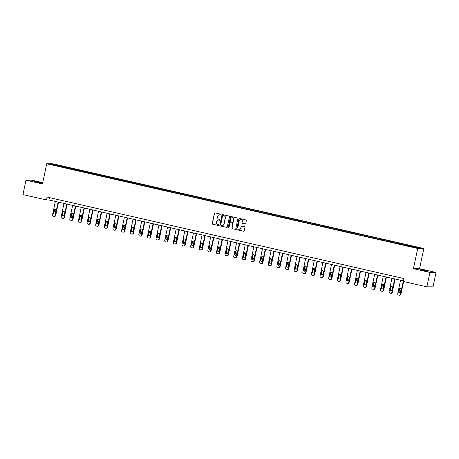 <?xml version="1.0" encoding="UTF-8"?>
<svg xmlns="http://www.w3.org/2000/svg" width="459" height="459" viewBox="0 0 459 459"><rect width="100%" height="100%" fill="white"/><g stroke="black" fill="none" stroke-linecap="round" stroke-linejoin="round"><path stroke-width="0.69" d="M221.123 214.692A0.407 0.39 -89.7 0 0 220.825 214.21L215.059 212.89A0.579 0.557 -89.7 0 0 214.393 213.332L212.247 223.516A0.579 0.557 -89.7 0 0 212.672 224.204L218.444 225.524A0.407 0.39 -89.7 0 0 218.909 225.214A0.407 0.39 -89.7 0 0 218.61 224.732L217.864 224.56A1.853 1.779 -89.7 0 1 216.505 222.357L216.688 221.508A1.853 1.779 -89.7 0 1 218.805 220.091L219.551 220.263A0.407 0.39 -89.7 0 0 220.016 219.953A0.407 0.39 -89.7 0 0 219.718 219.471L218.972 219.299A1.853 1.779 -89.7 0 1 217.618 217.096L217.796 216.246A1.853 1.779 -89.7 0 1 219.913 214.829L220.659 215.001A0.407 0.39 -89.7 0 0 221.123 214.692M425.47 270.483L420.714 269.697L423.353 270.471L428.109 271.258L425.47 270.483M38.682 182.154L33.932 181.368L36.565 182.143L41.321 182.929L38.682 182.154M245.089 223.929A0.579 0.557 -89.7 0 0 245.749 223.487L246.351 220.63A0.579 0.557 -89.7 0 0 245.926 219.941L239.518 218.478A0.579 0.557 -89.7 0 0 238.858 218.92L236.712 229.104A0.579 0.557 -89.7 0 0 237.137 229.793L243.54 231.256A0.579 0.557 -89.7 0 0 244.205 230.814L244.934 227.366A0.579 0.557 -89.7 0 0 244.509 226.671L241.767 226.046A0.579 0.557 -89.7 0 0 241.101 226.488L240.745 228.203A1.549 1.486 -89.7 0 1 239.282 229.42A1.549 1.486 -89.7 0 1 237.837 227.538L239.248 220.831A1.549 1.486 -89.7 0 1 240.711 219.614A1.549 1.486 -89.7 0 1 242.157 221.496L241.922 222.615A0.579 0.557 -89.7 0 0 242.346 223.303L245.249 223.929A0.579 0.557 -89.7 0 0 245.284 223.935M413.439 268.653L429.922 272.422L426.887 286.829L433.015 286.858L436.05 272.451L419.566 268.687L423.818 248.508L417.69 248.48L413.439 268.653L419.566 268.687M42.744 182.63L32.113 180.203L25.985 180.175L42.469 183.939L46.72 163.765L417.69 248.48M25.985 180.175L22.95 194.587L46.462 199.952L48.947 199.969L403.49 280.931M426.887 286.829L403.375 281.459L403.983 278.579L47.07 197.072L46.462 199.952M229.466 216.774A0.579 0.557 -89.7 0 0 229.041 216.086L222.632 214.623A0.579 0.557 -89.7 0 0 221.972 215.064L219.827 225.249A0.579 0.557 -89.7 0 0 220.245 225.937L226.654 227.4A0.579 0.557 -89.7 0 0 227.32 226.958L229.466 216.774M231.078 216.55L237.481 218.014A0.579 0.557 -89.7 0 1 237.905 218.702L235.76 228.886A0.579 0.557 -89.7 0 1 235.1 229.328L232.357 228.702A0.579 0.557 -89.7 0 1 231.933 228.014L232.805 223.883A0.579 0.557 -89.7 0 0 232.38 223.194L230.561 222.776A0.579 0.557 -89.7 0 0 229.896 223.217L228.989 227.521A0.407 0.39 -89.7 0 1 228.611 227.836A0.407 0.39 -89.7 0 1 228.232 227.343L230.412 216.992A0.579 0.557 -89.7 0 1 231.078 216.55M423.818 248.508L52.848 163.794L46.72 163.765M408.068 245.181L62.877 166.353L52.871 164.202L50.352 164.19L407.661 245.921L417.667 248.072L420.186 248.084L411.384 245.938L408.068 245.181L407.913 245.926M407.15 245.806L407.46 245.181M401.9 244.475L402.153 243.964M398.521 243.838L398.831 243.207M393.271 242.501L393.524 241.996M389.892 241.864L390.202 241.239M384.642 240.533L384.894 240.028M381.263 239.896L381.572 239.265M376.013 238.56L376.265 238.055M372.633 237.923L372.943 237.297M367.384 236.592L367.63 236.087M364.004 235.955L364.314 235.324M358.749 234.618L359.001 234.113M355.369 233.981L355.685 233.356M350.119 232.65L350.372 232.145M346.74 232.013L347.056 231.382M341.49 230.676L341.743 230.171M338.111 230.039L338.426 229.414M332.861 228.708L333.114 228.203M329.482 228.071L329.797 227.446M324.232 226.735L324.484 226.23M320.852 226.098L321.168 225.472M315.603 224.767L315.855 224.262M312.223 224.13L312.533 223.504M306.973 222.793L307.226 222.288M303.594 222.156L303.904 221.531M298.344 220.825L298.597 220.32M294.965 220.188L295.275 219.563M289.715 218.851L289.968 218.346M286.336 218.214L286.646 217.589M281.086 216.883L281.338 216.378M277.706 216.246L278.016 215.621M272.457 214.91L272.709 214.405M269.077 214.273L269.387 213.647M263.827 212.942L264.074 212.437M260.448 212.305L260.758 211.679M255.193 210.968L255.445 210.463M251.813 210.331L252.129 209.706M246.563 209L246.816 208.495M243.184 208.363L243.499 207.738M237.934 207.026L238.187 206.521M234.555 206.389L234.87 205.764M229.305 205.058L229.557 204.553M225.926 204.421L226.241 203.796M220.676 203.085L220.928 202.58M217.296 202.453L217.612 201.822M212.047 201.117L212.299 200.612M208.667 200.48L208.977 199.854M203.417 199.149L203.67 198.638M200.038 198.512L200.348 197.881M194.788 197.175L195.041 196.67M191.409 196.538L191.719 195.913M186.159 195.207L186.411 194.696M182.78 194.57L183.089 193.939M177.53 193.233L177.782 192.728M174.15 192.596L174.46 191.971M168.901 191.265L169.153 190.76M165.521 190.628L165.831 189.997M160.271 189.292L160.518 188.787M156.886 188.655L157.202 188.029M151.636 187.324L151.889 186.819M148.257 186.687L148.573 186.056M143.007 185.35L143.26 184.845M139.628 184.713L139.943 184.088M134.378 183.382L134.63 182.877M130.999 182.745L131.314 182.114M125.749 181.408L126.001 180.903M122.369 180.771L122.685 180.146M117.12 179.44L117.372 178.935M113.74 178.803L114.056 178.178M108.49 177.467L108.743 176.962M105.111 176.83L105.421 176.204M99.861 175.499L100.114 174.994M96.482 174.862L96.792 174.236M91.232 173.525L91.484 173.02M87.853 172.888L88.162 172.263M82.603 171.557L82.855 171.052M79.223 170.92L79.533 170.295M73.974 169.583L74.226 169.078M70.594 168.946L70.904 168.321M65.344 167.615L65.597 167.11M61.965 166.978L62.275 166.353M53.106 164.821L52.871 164.202M429.922 272.422L436.05 272.451M410.53 246.443L410.782 245.938M49.44 197.617L48.947 199.969M62.722 167.093L62.877 166.353M71.352 169.067L71.506 168.327M79.981 171.035L80.141 170.295M88.61 173.009L88.771 172.268M97.245 174.977L97.4 174.236M105.874 176.95L106.029 176.21M114.503 178.918L114.658 178.178M123.132 180.892L123.287 180.152M131.762 182.86L131.917 182.12M140.391 184.834L140.546 184.088M149.02 186.802L149.175 186.061M157.649 188.775L157.804 188.029M166.278 190.743L166.433 190.003M174.908 192.717L175.068 191.971M183.537 194.685L183.698 193.945M192.166 196.659L192.327 195.913M200.801 198.627L200.956 197.886M209.43 200.6L209.585 199.854M218.059 202.568L218.214 201.828M226.689 204.536L226.844 203.796M235.318 206.51L235.473 205.77M243.947 208.478L244.102 207.738M252.576 210.452L252.731 209.711M261.205 212.419L261.36 211.679M269.835 214.393L269.99 213.653M278.464 216.361L278.624 215.621M287.093 218.335L287.254 217.595M295.722 220.303L295.883 219.563M304.357 222.276L304.512 221.536M312.986 224.244L313.141 223.504M321.616 226.218L321.77 225.478M330.245 228.186L330.4 227.446M338.874 230.16L339.029 229.42M347.503 232.128L347.658 231.388M356.132 234.101L356.287 233.356M364.762 236.069L364.916 235.329M373.391 238.043L373.546 237.297M382.02 240.011L382.181 239.271M390.649 241.985L390.81 241.239M399.278 243.953L399.439 243.213M220.659 215.001L220.079 214.829A1.853 1.779 -89.7 0 0 219.626 214.789M218.513 220.05A1.853 1.779 -89.7 0 1 218.972 220.091L219.551 220.263M215.024 212.884A0.579 0.557 -89.7 0 0 214.56 213.332L212.414 223.516A0.579 0.557 -89.7 0 0 212.838 224.21L218.444 225.524M222.598 214.617A0.579 0.557 -89.7 0 0 222.133 215.064L219.987 225.249A0.579 0.557 -89.7 0 0 220.412 225.937L226.821 227.4A0.579 0.557 -89.7 0 0 226.855 227.406M223.149 215.541A0.407 0.39 -89.7 0 1 223.229 215.552L223.063 215.552A0.407 0.39 -89.7 0 0 222.598 215.856L220.716 224.801A0.407 0.39 -89.7 0 0 221.014 225.283L221.8 225.461A1.853 1.779 -89.7 0 0 223.917 224.049L225.208 217.939A1.853 1.779 -89.7 0 0 223.849 215.73L223.063 215.552A0.407 0.39 -89.7 0 1 223.149 215.541L222.982 215.541M222.254 225.501A1.853 1.779 -89.7 0 0 224.084 224.049L223.917 224.049M223.229 215.552L224.015 215.73A1.853 1.779 -89.7 0 1 225.369 217.939L224.084 224.049M230.527 222.77A0.579 0.557 -89.7 0 1 230.728 222.776L232.547 223.194A0.579 0.557 -89.7 0 1 232.971 223.883L232.099 228.014A0.579 0.557 -89.7 0 0 232.524 228.702L235.266 229.328A0.579 0.557 -89.7 0 0 235.301 229.334M231.043 216.545A0.579 0.557 -89.7 0 0 230.579 216.992L228.398 227.348A0.407 0.39 -89.7 0 0 228.691 227.83M233.706 219.597A1.549 1.486 -89.7 0 0 232.26 217.715A1.549 1.486 -89.7 0 0 230.802 218.932L230.303 221.295A0.579 0.557 -89.7 0 0 230.728 221.984L232.547 222.403A0.579 0.557 -89.7 0 0 233.206 221.961L233.872 219.597A1.549 1.486 -89.7 0 0 232.346 217.721M232.747 222.408A0.579 0.557 -89.7 0 0 233.373 221.961L233.206 221.961M233.872 219.597L233.373 221.961M240.791 219.62A1.549 1.486 -89.7 0 1 242.323 221.496L242.088 222.615A0.579 0.557 -89.7 0 0 242.507 223.303L245.249 223.929M239.368 229.414A1.549 1.486 -89.7 0 0 240.906 228.203L240.745 228.203M241.732 226.04A0.579 0.557 -89.7 0 0 241.268 226.488L240.906 228.203M239.483 218.473A0.579 0.557 -89.7 0 0 239.024 218.92L236.878 229.104A0.579 0.557 -89.7 0 0 237.303 229.793L243.706 231.256A0.579 0.557 -89.7 0 0 243.74 231.261M58.127 202.063L55.304 215.478A1.182 1.13 -89.7 0 1 53.955 216.378L53.399 216.252A1.182 1.13 -89.7 0 1 52.538 214.846L55.361 201.432M58.523 202.155L55.717 215.478A1.182 1.13 90.3 0 1 54.604 216.407L54.191 216.401M55.149 209.402A0.947 0.907 -89.7 0 0 54.466 210.119L53.887 212.884A0.947 0.907 -89.7 0 0 54.558 214.003M55.241 213.286L55.826 210.52A0.947 0.907 -89.7 0 0 54.942 209.373A0.947 0.907 -89.7 0 0 54.053 210.119L53.474 212.884A0.947 0.907 -89.7 0 0 54.351 214.032A0.947 0.907 -89.7 0 0 55.241 213.286M66.756 204.037L63.933 217.446A1.182 1.13 -89.7 0 1 62.585 218.346L62.028 218.22A1.182 1.13 -89.7 0 1 61.167 216.814L63.99 203.4M67.152 204.123L64.346 217.451A1.182 1.13 90.3 0 1 63.233 218.375L62.82 218.375M63.778 211.369A0.947 0.907 -89.7 0 0 63.101 212.087L62.516 214.858A0.947 0.907 -89.7 0 0 63.187 215.977M63.87 215.26L64.455 212.494A0.947 0.907 -89.7 0 0 63.571 211.347A0.947 0.907 -89.7 0 0 62.682 212.087L62.103 214.852A0.947 0.907 -89.7 0 0 62.981 216A0.947 0.907 -89.7 0 0 63.87 215.26M75.391 206.005L72.562 219.419A1.182 1.13 -89.7 0 1 71.214 220.32L70.657 220.194A1.182 1.13 -89.7 0 1 69.797 218.788L72.62 205.374M75.781 206.097L72.975 219.419A1.182 1.13 90.3 0 1 71.862 220.349L71.449 220.343M72.413 213.343A0.947 0.907 -89.7 0 0 71.73 214.06L71.145 216.826A0.947 0.907 -89.7 0 0 71.816 217.945M72.499 217.227L73.084 214.462A0.947 0.907 -89.7 0 0 72.206 213.315A0.947 0.907 -89.7 0 0 71.311 214.06L70.732 216.826A0.947 0.907 -89.7 0 0 71.61 217.973A0.947 0.907 -89.7 0 0 72.499 217.227M84.02 207.979L81.191 221.387A1.182 1.13 -89.7 0 1 79.843 222.288L79.287 222.162A1.182 1.13 -89.7 0 1 78.426 220.756L81.254 207.342M84.416 208.065L81.604 221.393A1.182 1.13 90.3 0 1 80.491 222.317L80.078 222.317M81.042 215.311A0.947 0.907 -89.7 0 0 80.359 216.028L79.774 218.8A0.947 0.907 -89.7 0 0 80.451 219.918M81.128 219.201L81.713 216.43A0.947 0.907 -89.7 0 0 80.836 215.288A0.947 0.907 -89.7 0 0 79.946 216.028L79.361 218.794A0.947 0.907 -89.7 0 0 80.239 219.941A0.947 0.907 -89.7 0 0 81.128 219.201M92.649 209.947L89.821 223.361A1.182 1.13 -89.7 0 1 88.472 224.262L87.921 224.135A1.182 1.13 -89.7 0 1 87.055 222.73L89.884 209.315M93.045 210.038L90.234 223.361A1.182 1.13 90.3 0 1 89.121 224.29L88.707 224.285M89.671 217.285A0.947 0.907 -89.7 0 0 88.989 218.002L88.403 220.768A0.947 0.907 -89.7 0 0 89.08 221.886M89.763 221.169L90.343 218.404A0.947 0.907 -89.7 0 0 89.465 217.256A0.947 0.907 -89.7 0 0 88.576 217.996L87.99 220.768A0.947 0.907 -89.7 0 0 88.868 221.909A0.947 0.907 -89.7 0 0 89.763 221.169M101.278 211.915L98.45 225.329A1.182 1.13 -89.7 0 1 97.101 226.23L96.551 226.103A1.182 1.13 -89.7 0 1 95.684 224.698L98.513 211.283M101.674 212.006L98.863 225.329A1.182 1.13 90.3 0 1 97.756 226.258L97.337 226.258M98.301 219.253A0.947 0.907 -89.7 0 0 97.618 219.97L97.033 222.741A0.947 0.907 -89.7 0 0 97.71 223.86M98.392 223.143L98.972 220.372A0.947 0.907 -89.7 0 0 98.094 219.23A0.947 0.907 -89.7 0 0 97.205 219.97L96.62 222.735A0.947 0.907 -89.7 0 0 97.503 223.883A0.947 0.907 -89.7 0 0 98.392 223.143M109.908 213.888L107.079 227.303A1.182 1.13 -89.7 0 1 105.731 228.198L105.18 228.071A1.182 1.13 -89.7 0 1 104.313 226.671L107.142 213.257M110.303 213.98L107.492 227.303A1.182 1.13 90.3 0 1 106.385 228.232L105.966 228.226M106.93 221.227A0.947 0.907 -89.7 0 0 106.247 221.944L105.662 224.709A0.947 0.907 -89.7 0 0 106.339 225.828M107.022 225.111L107.601 222.345A0.947 0.907 -89.7 0 0 106.723 221.198A0.947 0.907 -89.7 0 0 105.834 221.938L105.249 224.709A0.947 0.907 -89.7 0 0 106.132 225.851A0.947 0.907 -89.7 0 0 107.022 225.111M118.537 215.856L115.708 229.27A1.182 1.13 -89.7 0 1 114.36 230.171L113.809 230.045A1.182 1.13 -89.7 0 1 112.943 228.639L115.771 215.225M118.933 215.948L116.127 229.27A1.182 1.13 90.3 0 1 115.014 230.2L114.601 230.2M115.559 223.194A0.947 0.907 -89.7 0 0 114.876 223.912L114.291 226.677A0.947 0.907 -89.7 0 0 114.968 227.802M115.651 227.085L116.23 224.313A0.947 0.907 -89.7 0 0 115.352 223.172A0.947 0.907 -89.7 0 0 114.463 223.912L113.878 226.677A0.947 0.907 -89.7 0 0 114.761 227.825A0.947 0.907 -89.7 0 0 115.651 227.085M127.166 217.83L124.337 231.244A1.182 1.13 -89.7 0 1 122.989 232.139L122.438 232.013A1.182 1.13 -89.7 0 1 121.572 230.607L124.4 217.199M127.562 217.922L124.756 231.244A1.182 1.13 90.3 0 1 123.643 232.174L123.23 232.168M124.188 225.168A0.947 0.907 -89.7 0 0 123.505 225.885L122.926 228.651A0.947 0.907 -89.7 0 0 123.597 229.77M124.28 229.052L124.865 226.287A0.947 0.907 -89.7 0 0 123.982 225.139A0.947 0.907 -89.7 0 0 123.092 225.88L122.507 228.651A0.947 0.907 -89.7 0 0 123.391 229.793A0.947 0.907 -89.7 0 0 124.28 229.052M135.795 219.798L132.972 233.212A1.182 1.13 -89.7 0 1 131.618 234.113L131.067 233.987A1.182 1.13 -89.7 0 1 130.201 232.581L133.03 219.167M136.191 219.89L133.385 233.212A1.182 1.13 90.3 0 1 132.272 234.142L131.859 234.142M132.817 227.136A0.947 0.907 -89.7 0 0 132.135 227.853L131.555 230.619A0.947 0.907 -89.7 0 0 132.226 231.743M132.909 231.026L133.494 228.255A0.947 0.907 -89.7 0 0 132.611 227.113A0.947 0.907 -89.7 0 0 131.722 227.853L131.136 230.619A0.947 0.907 -89.7 0 0 132.02 231.766A0.947 0.907 -89.7 0 0 132.909 231.026M144.424 221.772L141.602 235.186A1.182 1.13 -89.7 0 1 140.247 236.081L139.697 235.955A1.182 1.13 -89.7 0 1 138.836 234.549L141.659 221.14M144.82 221.863L142.015 235.186A1.182 1.13 90.3 0 1 140.902 236.115L140.488 236.11M141.447 229.11A0.947 0.907 -89.7 0 0 140.764 229.827L140.184 232.593A0.947 0.907 -89.7 0 0 140.856 233.711M141.538 232.994L142.124 230.229A0.947 0.907 -89.7 0 0 141.24 229.081A0.947 0.907 -89.7 0 0 140.351 229.821L139.771 232.593A0.947 0.907 -89.7 0 0 140.649 233.734A0.947 0.907 -89.7 0 0 141.538 232.994M153.054 223.74L150.231 237.154A1.182 1.13 -89.7 0 1 148.882 238.055L148.326 237.928A1.182 1.13 -89.7 0 1 147.465 236.523L150.288 223.108M153.449 223.831L150.644 237.154A1.182 1.13 90.3 0 1 149.531 238.083L149.118 238.083M150.076 231.078A0.947 0.907 -89.7 0 0 149.393 231.795L148.814 234.56A0.947 0.907 -89.7 0 0 149.485 235.685M150.168 234.968L150.753 232.197A0.947 0.907 -89.7 0 0 149.869 231.055A0.947 0.907 -89.7 0 0 148.98 231.795L148.4 234.56A0.947 0.907 -89.7 0 0 149.278 235.708A0.947 0.907 -89.7 0 0 150.168 234.968M161.683 225.713L158.86 239.122A1.182 1.13 -89.7 0 1 157.512 240.023L156.955 239.896A1.182 1.13 -89.7 0 1 156.094 238.491L158.917 225.082M162.079 225.805L159.273 239.128A1.182 1.13 90.3 0 1 158.16 240.051L157.747 240.051M158.705 233.052A0.947 0.907 -89.7 0 0 158.022 233.769L157.443 236.534A0.947 0.907 -89.7 0 0 158.114 237.653M158.797 236.936L159.382 234.17A0.947 0.907 -89.7 0 0 158.498 233.023A0.947 0.907 -89.7 0 0 157.609 233.763L157.03 236.534A0.947 0.907 -89.7 0 0 157.907 237.676A0.947 0.907 -89.7 0 0 158.797 236.936M170.312 227.681L167.489 241.095A1.182 1.13 -89.7 0 1 166.141 241.996L165.584 241.87A1.182 1.13 -89.7 0 1 164.724 240.464L167.546 227.05M170.708 227.773L167.902 241.095A1.182 1.13 90.3 0 1 166.789 242.025L166.376 242.025M167.34 235.019A0.947 0.907 -89.7 0 0 166.657 235.737L166.072 238.502A0.947 0.907 -89.7 0 0 166.743 239.627M167.426 238.904L168.011 236.138A0.947 0.907 -89.7 0 0 167.128 234.991A0.947 0.907 -89.7 0 0 166.238 235.737L165.659 238.502A0.947 0.907 -89.7 0 0 166.537 239.65A0.947 0.907 -89.7 0 0 167.426 238.904M178.947 229.655L176.118 243.063A1.182 1.13 -89.7 0 1 174.77 243.964L174.213 243.838A1.182 1.13 -89.7 0 1 173.353 242.432L176.176 229.024M179.337 229.747L176.531 243.069A1.182 1.13 90.3 0 1 175.418 243.993L175.005 243.993M175.969 236.987A0.947 0.907 -89.7 0 0 175.286 237.71L174.701 240.476A0.947 0.907 -89.7 0 0 175.372 241.595M176.055 240.877L176.64 238.112A0.947 0.907 -89.7 0 0 175.763 236.964A0.947 0.907 -89.7 0 0 174.868 237.705L174.288 240.47A0.947 0.907 -89.7 0 0 175.166 241.618A0.947 0.907 -89.7 0 0 176.055 240.877M187.576 231.623L184.748 245.037A1.182 1.13 -89.7 0 1 183.399 245.938L182.843 245.812A1.182 1.13 -89.7 0 1 181.982 244.406L184.811 230.992M187.972 231.715L185.161 245.037A1.182 1.13 90.3 0 1 184.048 245.967L183.634 245.967M184.598 238.961A0.947 0.907 -89.7 0 0 183.916 239.678L183.33 242.444A0.947 0.907 -89.7 0 0 184.007 243.568M184.684 242.845L185.27 240.08A0.947 0.907 -89.7 0 0 184.392 238.932A0.947 0.907 -89.7 0 0 183.502 239.678L182.917 242.444A0.947 0.907 -89.7 0 0 183.795 243.591A0.947 0.907 -89.7 0 0 184.684 242.845M196.205 233.597L193.377 247.005A1.182 1.13 -89.7 0 1 192.028 247.906L191.478 247.78A1.182 1.13 -89.7 0 1 190.611 246.374L193.44 232.965M196.601 233.683L193.79 247.011A1.182 1.13 90.3 0 1 192.677 247.935L192.264 247.935M193.228 240.929A0.947 0.907 -89.7 0 0 192.545 241.652L191.96 244.417A0.947 0.907 -89.7 0 0 192.637 245.536M193.319 244.819L193.899 242.054A0.947 0.907 -89.7 0 0 193.021 240.906A0.947 0.907 -89.7 0 0 192.132 241.646L191.546 244.412A0.947 0.907 -89.7 0 0 192.43 245.559A0.947 0.907 -89.7 0 0 193.319 244.819M204.834 235.565L202.006 248.979A1.182 1.13 -89.7 0 1 200.658 249.88L200.107 249.753A1.182 1.13 -89.7 0 1 199.24 248.348L202.069 234.933M205.23 235.656L202.419 248.979A1.182 1.13 90.3 0 1 201.312 249.908L200.893 249.908M201.857 242.903A0.947 0.907 -89.7 0 0 201.174 243.62L200.589 246.385A0.947 0.907 -89.7 0 0 201.266 247.51M201.949 246.787L202.528 244.022A0.947 0.907 -89.7 0 0 201.65 242.874A0.947 0.907 -89.7 0 0 200.761 243.62L200.176 246.385A0.947 0.907 -89.7 0 0 201.059 247.533A0.947 0.907 -89.7 0 0 201.949 246.787M213.464 237.538L210.635 250.947A1.182 1.13 -89.7 0 1 209.287 251.848L208.736 251.721A1.182 1.13 -89.7 0 1 207.87 250.316L210.698 236.907M213.86 237.624L211.048 250.953A1.182 1.13 90.3 0 1 209.941 251.876L209.522 251.876M210.486 244.871A0.947 0.907 -89.7 0 0 209.803 245.594L209.218 248.359A0.947 0.907 -89.7 0 0 209.895 249.478M210.578 248.761L211.157 245.995A0.947 0.907 -89.7 0 0 210.279 244.848A0.947 0.907 -89.7 0 0 209.39 245.588L208.805 248.353A0.947 0.907 -89.7 0 0 209.688 249.501A0.947 0.907 -89.7 0 0 210.578 248.761M222.093 239.506L219.264 252.92A1.182 1.13 -89.7 0 1 217.916 253.821L217.365 253.695A1.182 1.13 -89.7 0 1 216.499 252.289L219.327 238.875M222.489 239.598L219.683 252.92A1.182 1.13 90.3 0 1 218.57 253.85L218.157 253.844M219.115 246.844A0.947 0.907 -89.7 0 0 218.432 247.562L217.847 250.327A0.947 0.907 -89.7 0 0 218.524 251.446M219.207 250.729L219.786 247.963A0.947 0.907 -89.7 0 0 218.909 246.816A0.947 0.907 -89.7 0 0 218.019 247.562L217.434 250.327A0.947 0.907 -89.7 0 0 218.318 251.475A0.947 0.907 -89.7 0 0 219.207 250.729M230.722 241.48L227.893 254.888A1.182 1.13 -89.7 0 1 226.545 255.789L225.994 255.663A1.182 1.13 -89.7 0 1 225.128 254.257L227.957 240.849M231.118 241.566L228.312 254.894A1.182 1.13 90.3 0 1 227.199 255.818L226.786 255.818M227.744 248.812A0.947 0.907 -89.7 0 0 227.062 249.53L226.482 252.301A0.947 0.907 -89.7 0 0 227.153 253.42M227.836 252.702L228.421 249.937A0.947 0.907 -89.7 0 0 227.538 248.789A0.947 0.907 -89.7 0 0 226.648 249.53L226.063 252.295A0.947 0.907 -89.7 0 0 226.947 253.443A0.947 0.907 -89.7 0 0 227.836 252.702M239.351 243.448L236.528 256.862A1.182 1.13 -89.7 0 1 235.174 257.763L234.624 257.637A1.182 1.13 -89.7 0 1 233.757 256.231L236.586 242.817M239.747 243.54L236.942 256.862A1.182 1.13 90.3 0 1 235.828 257.792L235.415 257.786M236.374 250.786A0.947 0.907 -89.7 0 0 235.691 251.503L235.111 254.269A0.947 0.907 -89.7 0 0 235.783 255.388M236.465 254.67L237.051 251.905A0.947 0.907 -89.7 0 0 236.167 250.757A0.947 0.907 -89.7 0 0 235.278 251.503L234.692 254.269A0.947 0.907 -89.7 0 0 235.576 255.416A0.947 0.907 -89.7 0 0 236.465 254.67M247.98 245.422L245.158 258.83A1.182 1.13 -89.7 0 1 243.804 259.731L243.253 259.605A1.182 1.13 -89.7 0 1 242.392 258.199L245.215 244.79M248.376 245.508L245.571 258.836A1.182 1.13 90.3 0 1 244.458 259.76L244.045 259.76M245.003 252.754A0.947 0.907 -89.7 0 0 244.32 253.471L243.74 256.242A0.947 0.907 -89.7 0 0 244.412 257.361M245.095 256.644L245.68 253.879A0.947 0.907 -89.7 0 0 244.796 252.731A0.947 0.907 -89.7 0 0 243.907 253.471L243.327 256.237A0.947 0.907 -89.7 0 0 244.205 257.384A0.947 0.907 -89.7 0 0 245.095 256.644M256.61 247.39L253.787 260.804A1.182 1.13 -89.7 0 1 252.439 261.705L251.882 261.578A1.182 1.13 -89.7 0 1 251.021 260.173L253.844 246.758M257.006 247.481L254.2 260.804A1.182 1.13 90.3 0 1 253.087 261.733L252.674 261.728M253.632 254.728A0.947 0.907 -89.7 0 0 252.949 255.445L252.37 258.21A0.947 0.907 -89.7 0 0 253.041 259.329M253.724 258.612L254.309 255.847A0.947 0.907 -89.7 0 0 253.425 254.699A0.947 0.907 -89.7 0 0 252.536 255.445L251.957 258.21A0.947 0.907 -89.7 0 0 252.834 259.358A0.947 0.907 -89.7 0 0 253.724 258.612M265.239 249.363L262.416 262.772A1.182 1.13 -89.7 0 1 261.068 263.673L260.511 263.546A1.182 1.13 -89.7 0 1 259.651 262.141L262.473 248.726M265.635 249.449L262.829 262.777A1.182 1.13 90.3 0 1 261.716 263.701L261.303 263.701M262.261 256.696A0.947 0.907 -89.7 0 0 261.578 257.413L260.999 260.184A0.947 0.907 -89.7 0 0 261.67 261.303M262.353 260.586L262.938 257.82A0.947 0.907 -89.7 0 0 262.055 256.673A0.947 0.907 -89.7 0 0 261.165 257.413L260.586 260.178A0.947 0.907 -89.7 0 0 261.464 261.326A0.947 0.907 -89.7 0 0 262.353 260.586M273.874 251.331L271.045 264.745A1.182 1.13 -89.7 0 1 269.697 265.646L269.14 265.52A1.182 1.13 -89.7 0 1 268.28 264.114L271.103 250.7M274.264 251.423L271.458 264.745A1.182 1.13 90.3 0 1 270.345 265.675L269.932 265.669M270.896 258.669A0.947 0.907 -89.7 0 0 270.213 259.387L269.628 262.152A0.947 0.907 -89.7 0 0 270.299 263.271M270.982 262.554L271.567 259.788A0.947 0.907 -89.7 0 0 270.684 258.641A0.947 0.907 -89.7 0 0 269.794 259.387L269.215 262.152A0.947 0.907 -89.7 0 0 270.093 263.3A0.947 0.907 -89.7 0 0 270.982 262.554M282.503 253.305L279.674 266.713A1.182 1.13 -89.7 0 1 278.326 267.614L277.77 267.488A1.182 1.13 -89.7 0 1 276.909 266.082L279.738 252.668M282.899 253.391L280.088 266.719A1.182 1.13 90.3 0 1 278.974 267.643L278.561 267.643M279.525 260.637A0.947 0.907 -89.7 0 0 278.842 261.355L278.257 264.126A0.947 0.907 -89.7 0 0 278.929 265.245M279.611 264.527L280.197 261.756A0.947 0.907 -89.7 0 0 279.319 260.614A0.947 0.907 -89.7 0 0 278.424 261.355L277.844 264.12A0.947 0.907 -89.7 0 0 278.722 265.268A0.947 0.907 -89.7 0 0 279.611 264.527M291.132 255.273L288.304 268.687A1.182 1.13 -89.7 0 1 286.955 269.588L286.399 269.462A1.182 1.13 -89.7 0 1 285.538 268.056L288.367 254.642M291.528 255.365L288.717 268.687A1.182 1.13 90.3 0 1 287.604 269.617L287.191 269.611M288.154 262.611A0.947 0.907 -89.7 0 0 287.472 263.328L286.886 266.094A0.947 0.907 -89.7 0 0 287.563 267.213M288.241 266.495L288.826 263.73A0.947 0.907 -89.7 0 0 287.948 262.582A0.947 0.907 -89.7 0 0 287.059 263.328L286.473 266.094A0.947 0.907 -89.7 0 0 287.351 267.241A0.947 0.907 -89.7 0 0 288.241 266.495M299.761 257.241L296.933 270.655A1.182 1.13 -89.7 0 1 295.585 271.556L295.034 271.43A1.182 1.13 -89.7 0 1 294.167 270.024L296.996 256.61M300.157 257.333L297.346 270.655A1.182 1.13 90.3 0 1 296.233 271.585L295.82 271.585M296.784 264.579A0.947 0.907 -89.7 0 0 296.101 265.296L295.516 268.067A0.947 0.907 -89.7 0 0 296.193 269.186M296.875 268.469L297.455 265.698A0.947 0.907 -89.7 0 0 296.577 264.556A0.947 0.907 -89.7 0 0 295.688 265.296L295.103 268.062A0.947 0.907 -89.7 0 0 295.986 269.209A0.947 0.907 -89.7 0 0 296.875 268.469M308.391 259.215L305.562 272.629A1.182 1.13 -89.7 0 1 304.214 273.53L303.663 273.398A1.182 1.13 -89.7 0 1 302.797 271.998L305.625 258.583M308.787 259.306L305.975 272.629A1.182 1.13 90.3 0 1 304.868 273.558L304.449 273.553M305.413 266.553A0.947 0.907 -89.7 0 0 304.73 267.27L304.145 270.035A0.947 0.907 -89.7 0 0 304.822 271.154M305.505 270.437L306.084 267.672A0.947 0.907 -89.7 0 0 305.206 266.524A0.947 0.907 -89.7 0 0 304.317 267.264L303.732 270.035A0.947 0.907 -89.7 0 0 304.615 271.177A0.947 0.907 -89.7 0 0 305.505 270.437M317.02 261.182L314.191 274.597A1.182 1.13 -89.7 0 1 312.843 275.498L312.292 275.371A1.182 1.13 -89.7 0 1 311.426 273.966L314.254 260.551M317.416 261.274L314.604 274.597A1.182 1.13 90.3 0 1 313.497 275.526L313.078 275.526M314.042 268.521A0.947 0.907 -89.7 0 0 313.359 269.238L312.774 272.009A0.947 0.907 -89.7 0 0 313.451 273.128M314.134 272.411L314.713 269.64A0.947 0.907 -89.7 0 0 313.836 268.498A0.947 0.907 -89.7 0 0 312.946 269.238L312.361 272.003A0.947 0.907 -89.7 0 0 313.245 273.151A0.947 0.907 -89.7 0 0 314.134 272.411M325.649 263.156L322.82 276.57A1.182 1.13 -89.7 0 1 321.472 277.466L320.921 277.339A1.182 1.13 -89.7 0 1 320.055 275.934L322.884 262.525M326.045 263.248L323.239 276.57A1.182 1.13 90.3 0 1 322.126 277.5L321.713 277.494M322.671 270.494A0.947 0.907 -89.7 0 0 321.988 271.212L321.403 273.977A0.947 0.907 -89.7 0 0 322.08 275.096M322.763 274.379L323.343 271.613A0.947 0.907 -89.7 0 0 322.465 270.466A0.947 0.907 -89.7 0 0 321.575 271.206L320.99 273.977A0.947 0.907 -89.7 0 0 321.874 275.119A0.947 0.907 -89.7 0 0 322.763 274.379M334.278 265.124L331.45 278.538A1.182 1.13 -89.7 0 1 330.101 279.439L329.551 279.313A1.182 1.13 -89.7 0 1 328.684 277.907L331.513 264.493M334.674 265.216L331.868 278.538A1.182 1.13 90.3 0 1 330.755 279.468L330.342 279.468M331.3 272.462A0.947 0.907 -89.7 0 0 330.618 273.18L330.038 275.945A0.947 0.907 -89.7 0 0 330.709 277.07M331.392 276.352L331.977 273.581A0.947 0.907 -89.7 0 0 331.094 272.439A0.947 0.907 -89.7 0 0 330.205 273.18L329.619 275.945A0.947 0.907 -89.7 0 0 330.503 277.093A0.947 0.907 -89.7 0 0 331.392 276.352M342.907 267.098L340.085 280.512A1.182 1.13 -89.7 0 1 338.731 281.407L338.18 281.281A1.182 1.13 -89.7 0 1 337.313 279.875L340.142 266.467M343.303 267.19L340.498 280.512A1.182 1.13 90.3 0 1 339.385 281.442L338.971 281.436M339.93 274.436A0.947 0.907 -89.7 0 0 339.247 275.153L338.667 277.919A0.947 0.907 -89.7 0 0 339.339 279.038M340.021 278.32L340.607 275.555A0.947 0.907 -89.7 0 0 339.723 274.407A0.947 0.907 -89.7 0 0 338.834 275.148L338.249 277.919A0.947 0.907 -89.7 0 0 339.132 279.061A0.947 0.907 -89.7 0 0 340.021 278.32M351.537 269.066L348.714 282.48A1.182 1.13 -89.7 0 1 347.36 283.381L346.809 283.255A1.182 1.13 -89.7 0 1 345.948 281.849L348.771 268.435M351.933 269.158L349.127 282.48A1.182 1.13 90.3 0 1 348.014 283.41L347.601 283.41M348.559 276.404A0.947 0.907 -89.7 0 0 347.876 277.121L347.297 279.887A0.947 0.907 -89.7 0 0 347.968 281.011M348.651 280.294L349.236 277.523A0.947 0.907 -89.7 0 0 348.352 276.381A0.947 0.907 -89.7 0 0 347.463 277.121L346.884 279.887A0.947 0.907 -89.7 0 0 347.761 281.034A0.947 0.907 -89.7 0 0 348.651 280.294M360.166 271.039L357.343 284.448A1.182 1.13 -89.7 0 1 355.995 285.349L355.438 285.223A1.182 1.13 -89.7 0 1 354.577 283.817L357.4 270.408M360.562 271.131L357.756 284.454A1.182 1.13 90.3 0 1 356.643 285.378L356.23 285.378M357.188 278.378A0.947 0.907 -89.7 0 0 356.505 279.095L355.926 281.86A0.947 0.907 -89.7 0 0 356.597 282.979M357.28 282.262L357.865 279.497A0.947 0.907 -89.7 0 0 356.982 278.349A0.947 0.907 -89.7 0 0 356.092 279.089L355.513 281.86A0.947 0.907 -89.7 0 0 356.391 283.002A0.947 0.907 -89.7 0 0 357.28 282.262M368.795 273.007L365.972 286.422A1.182 1.13 -89.7 0 1 364.624 287.323L364.067 287.196A1.182 1.13 -89.7 0 1 363.207 285.791L366.03 272.376M369.191 273.099L366.385 286.422A1.182 1.13 90.3 0 1 365.272 287.351L364.859 287.351M365.817 280.346A0.947 0.907 -89.7 0 0 365.14 281.063L364.555 283.828A0.947 0.907 -89.7 0 0 365.226 284.953M365.909 284.23L366.494 281.465A0.947 0.907 -89.7 0 0 365.611 280.317A0.947 0.907 -89.7 0 0 364.721 281.063L364.142 283.828A0.947 0.907 -89.7 0 0 365.02 284.976A0.947 0.907 -89.7 0 0 365.909 284.23M377.43 274.981L374.601 288.39A1.182 1.13 -89.7 0 1 373.253 289.29L372.697 289.164A1.182 1.13 -89.7 0 1 371.836 287.759L374.659 274.35M377.82 275.073L375.014 288.395A1.182 1.13 90.3 0 1 373.901 289.319L373.488 289.319M374.452 282.314A0.947 0.907 -89.7 0 0 373.769 283.037L373.184 285.802A0.947 0.907 -89.7 0 0 373.856 286.921M374.538 286.204L375.123 283.438A0.947 0.907 -89.7 0 0 374.24 282.291A0.947 0.907 -89.7 0 0 373.351 283.031L372.771 285.802A0.947 0.907 -89.7 0 0 373.649 286.944A0.947 0.907 -89.7 0 0 374.538 286.204M386.059 276.949L383.231 290.363A1.182 1.13 -89.7 0 1 381.882 291.264L381.326 291.138A1.182 1.13 -89.7 0 1 380.465 289.732L383.294 276.318M386.455 277.041L383.644 290.363A1.182 1.13 90.3 0 1 382.531 291.293L382.118 291.293M383.081 284.287A0.947 0.907 -89.7 0 0 382.399 285.005L381.813 287.77A0.947 0.907 -89.7 0 0 382.485 288.895M383.167 288.172L383.753 285.406A0.947 0.907 -89.7 0 0 382.875 284.259A0.947 0.907 -89.7 0 0 381.986 285.005L381.4 287.77A0.947 0.907 -89.7 0 0 382.278 288.918A0.947 0.907 -89.7 0 0 383.167 288.172M394.688 278.923L391.86 292.331A1.182 1.13 -89.7 0 1 390.511 293.232L389.955 293.106A1.182 1.13 -89.7 0 1 389.094 291.7L391.923 278.292M395.084 279.009L392.273 292.337A1.182 1.13 90.3 0 1 391.16 293.261L390.747 293.261M391.711 286.255A0.947 0.907 -89.7 0 0 391.028 286.978L390.443 289.744A0.947 0.907 -89.7 0 0 391.12 290.863M391.802 290.145L392.382 287.38A0.947 0.907 -89.7 0 0 391.504 286.232A0.947 0.907 -89.7 0 0 390.615 286.973L390.03 289.738A0.947 0.907 -89.7 0 0 390.907 290.886A0.947 0.907 -89.7 0 0 391.802 290.145M403.318 280.891L400.489 294.305A1.182 1.13 -89.7 0 1 399.141 295.206L398.59 295.08A1.182 1.13 -89.7 0 1 397.724 293.674L400.552 280.26M403.599 281.51L400.902 294.305A1.182 1.13 90.3 0 1 399.789 295.235L399.376 295.235M400.34 288.229A0.947 0.907 -89.7 0 0 399.657 288.946L399.072 291.712A0.947 0.907 -89.7 0 0 399.749 292.836M400.432 292.113L401.011 289.348A0.947 0.907 -89.7 0 0 400.133 288.2A0.947 0.907 -89.7 0 0 399.244 288.946L398.659 291.712A0.947 0.907 -89.7 0 0 399.542 292.859A0.947 0.907 -89.7 0 0 400.432 292.113M55.304 215.478L55.717 215.478M53.887 212.884L53.474 212.884M54.466 210.119L54.053 210.119M63.933 217.446L64.346 217.451M62.516 214.858L62.103 214.852M63.101 212.087L62.682 212.087M72.562 219.419L72.975 219.419M71.145 216.826L70.732 216.826M71.73 214.06L71.311 214.06M81.191 221.387L81.604 221.393M79.774 218.8L79.361 218.794M80.359 216.028L79.946 216.028M89.821 223.361L90.234 223.361M88.403 220.768L87.99 220.768M88.989 218.002L88.576 217.996M98.45 225.329L98.863 225.329M97.033 222.741L96.62 222.735M97.618 219.97L97.205 219.97M107.079 227.303L107.492 227.303M105.662 224.709L105.249 224.709M106.247 221.944L105.834 221.938M115.708 229.27L116.127 229.27M114.291 226.677L113.878 226.677M114.876 223.912L114.463 223.912M124.337 231.244L124.756 231.244M122.926 228.651L122.507 228.651M123.505 225.885L123.092 225.88M132.972 233.212L133.385 233.212M131.555 230.619L131.136 230.619M132.135 227.853L131.722 227.853M141.602 235.186L142.015 235.186M140.184 232.593L139.771 232.593M140.764 229.827L140.351 229.821M150.231 237.154L150.644 237.154M148.814 234.56L148.4 234.56M149.393 231.795L148.98 231.795M158.86 239.122L159.273 239.128M157.443 236.534L157.03 236.534M158.022 233.769L157.609 233.763M167.489 241.095L167.902 241.095M166.072 238.502L165.659 238.502M166.657 235.737L166.238 235.737M176.118 243.063L176.531 243.069M174.701 240.476L174.288 240.47M175.286 237.71L174.868 237.705M184.748 245.037L185.161 245.037M183.33 242.444L182.917 242.444M183.916 239.678L183.502 239.678M193.377 247.005L193.79 247.011M191.96 244.417L191.546 244.412M192.545 241.652L192.132 241.646M202.006 248.979L202.419 248.979M200.589 246.385L200.176 246.385M201.174 243.62L200.761 243.62M210.635 250.947L211.048 250.953M209.218 248.359L208.805 248.353M209.803 245.594L209.39 245.588M219.264 252.92L219.683 252.92M217.847 250.327L217.434 250.327M218.432 247.562L218.019 247.562M227.893 254.888L228.312 254.894M226.482 252.301L226.063 252.295M227.062 249.53L226.648 249.53M236.528 256.862L236.942 256.862M235.111 254.269L234.692 254.269M235.691 251.503L235.278 251.503M245.158 258.83L245.571 258.836M243.74 256.242L243.327 256.237M244.32 253.471L243.907 253.471M253.787 260.804L254.2 260.804M252.37 258.21L251.957 258.21M252.949 255.445L252.536 255.445M262.416 262.772L262.829 262.777M260.999 260.184L260.586 260.178M261.578 257.413L261.165 257.413M271.045 264.745L271.458 264.745M269.628 262.152L269.215 262.152M270.213 259.387L269.794 259.387M279.674 266.713L280.088 266.719M278.257 264.126L277.844 264.12M278.842 261.355L278.424 261.355M288.304 268.687L288.717 268.687M286.886 266.094L286.473 266.094M287.472 263.328L287.059 263.328M296.933 270.655L297.346 270.655M295.516 268.067L295.103 268.062M296.101 265.296L295.688 265.296M305.562 272.629L305.975 272.629M304.145 270.035L303.732 270.035M304.73 267.27L304.317 267.264M314.191 274.597L314.604 274.597M312.774 272.009L312.361 272.003M313.359 269.238L312.946 269.238M322.82 276.57L323.239 276.57M321.403 273.977L320.99 273.977M321.988 271.212L321.575 271.206M331.45 278.538L331.868 278.538M330.038 275.945L329.619 275.945M330.618 273.18L330.205 273.18M340.085 280.512L340.498 280.512M338.667 277.919L338.249 277.919M339.247 275.153L338.834 275.148M348.714 282.48L349.127 282.48M347.297 279.887L346.884 279.887M347.876 277.121L347.463 277.121M357.343 284.448L357.756 284.454M355.926 281.86L355.513 281.86M356.505 279.095L356.092 279.089M365.972 286.422L366.385 286.422M364.555 283.828L364.142 283.828M365.14 281.063L364.721 281.063M374.601 288.39L375.014 288.395M373.184 285.802L372.771 285.802M373.769 283.037L373.351 283.031M383.231 290.363L383.644 290.363M381.813 287.77L381.4 287.77M382.399 285.005L381.986 285.005M391.86 292.331L392.273 292.337M390.443 289.744L390.03 289.738M391.028 286.978L390.615 286.973M400.489 294.305L400.902 294.305M399.072 291.712L398.659 291.712M399.657 288.946L399.244 288.946"/></g></svg>
